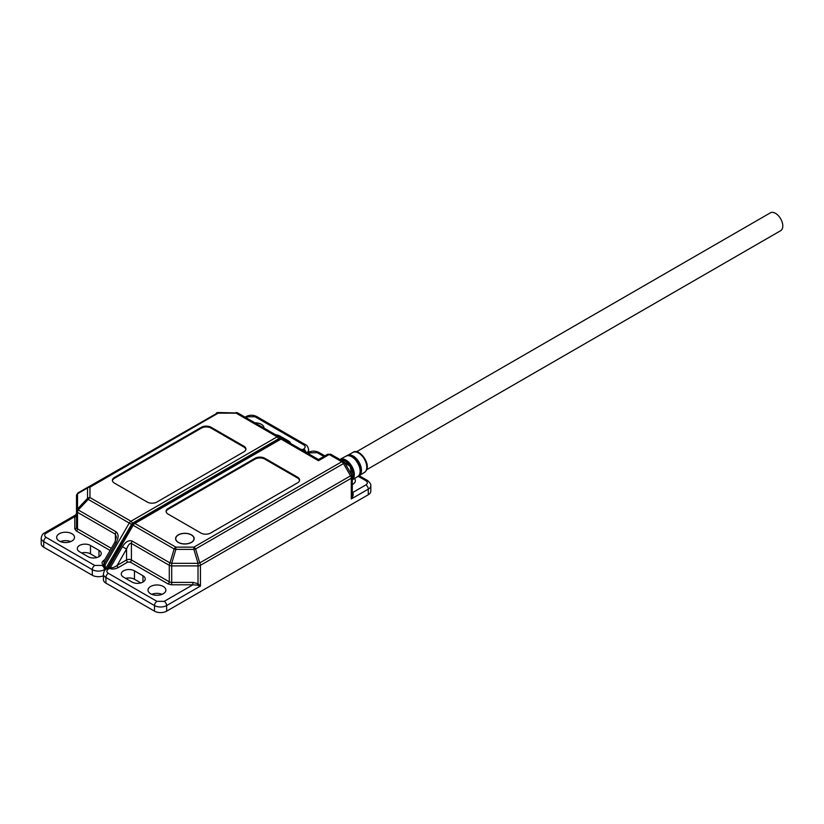<?xml version="1.0" encoding="UTF-8"?>
<svg xmlns="http://www.w3.org/2000/svg" width="824" height="824" viewBox="0 0 824 824"><rect width="100%" height="100%" fill="white"/><g stroke="black" fill="none" stroke-linecap="round" stroke-linejoin="round"><path stroke-width="1.24" d="M191.302 542.357A9.105 5.253 180 0 1 181.383 543.5A9.105 5.253 180 0 1 175.759 538.649A9.105 5.253 180 0 1 178.427 534.931A9.105 5.253 180 0 1 188.356 533.787A9.105 5.253 180 0 1 193.97 538.649A9.105 5.253 180 0 1 191.302 542.357M150.617 593.764A8.93 5.16 180 0 1 148.001 590.118A8.93 5.16 180 0 1 153.511 585.359A8.93 5.16 180 0 1 163.245 586.472A8.93 5.16 180 0 1 165.861 590.118A8.93 5.16 180 0 1 160.35 594.887A8.93 5.16 180 0 1 150.617 593.764M162.091 594.331A8.93 5.16 0 0 0 151.76 594.331M191.425 534.858A9.28 5.356 0 0 0 181.321 533.694A9.28 5.356 0 0 0 175.594 538.649A9.28 5.356 0 0 0 178.303 542.429A9.28 5.356 0 0 0 188.418 543.593A9.28 5.356 0 0 0 194.145 538.649A9.28 5.356 0 0 0 191.425 534.858M107.357 568.488L108.974 567.149A1.72 0.886 -91.5 0 1 108.521 568.199L107.347 568.498L132.51 524.929L174.142 548.969A3.44 0.556 16.6 0 1 175.862 549.371L193.877 549.371L193.877 547.146A3.44 1.988 60 0 1 195.587 548.969A3.44 0.556 163.4 0 0 193.877 549.371L198.018 563.328A3.44 0.556 -16.6 0 1 199.738 562.916A3.44 1.988 60 0 1 200.448 565.316A3.44 1.988 180 0 1 198.018 565.892L198.018 563.328L171.711 563.328L171.711 565.892A3.44 1.988 180 0 1 169.28 565.316L169.28 581.826A1.72 0.989 -60 0 1 168.065 583.928L130.202 562.071A1.72 0.989 120 0 0 131.418 559.97L169.28 581.826A3.44 1.988 0 0 0 171.711 582.403L171.711 584.803L168.065 583.928M130.202 562.071L127.772 562.071A1.72 0.989 -120 0 1 126.556 559.97A3.44 1.988 180 0 1 131.418 559.97L131.418 543.449A3.44 1.988 -60 0 1 132.128 541.059C128.894 539.854 125.65 541.729 122.415 546.673L126.556 549.062L117.121 565.419A1.72 0.989 -120 0 0 118.337 567.52C114.989 569.188 112.064 569.477 109.54 568.395A1.72 0.989 120 0 0 110.395 567.489C112.074 568.138 114.32 567.448 117.121 565.419L126.556 559.97L126.556 549.062C128.184 544.891 129.801 543.016 131.418 543.449L169.28 565.316A3.44 1.988 -60 0 1 169.991 562.916A3.44 0.556 16.6 0 1 171.711 563.328L175.862 549.371L175.862 547.146L134.858 523.477L281.036 439.079A3.44 1.988 -60 0 1 282.756 438.904L237.868 412.989A3.44 1.988 120 0 0 236.148 413.154L236.148 412.577A3.44 3.255 120 0 1 237.868 412.989L278.873 436.658L237.868 412.989L218.133 412.525L218.133 413.154L236.148 413.154L277.152 436.833L130.965 521.231L89.96 497.562L89.96 487.159A3.44 2.802 180 0 0 87.529 487.983A3.44 2.132 -120 0 1 88.24 486.984L78.229 492.773A3.44 2.132 60 0 0 77.518 493.761A3.44 2.802 180 0 0 76.508 495.739L76.508 527.442A3.44 1.988 0 0 0 77.518 528.843L111.333 548.372M197.163 585.122L192.868 584.803L192.868 582.403L171.711 582.403L171.711 565.892L198.018 565.892L198.018 583.639L200.448 586.039L197.163 585.122A1.72 0.577 120 0 1 198.018 583.639L192.868 582.403M368.287 494.74L368.287 489.137A3.44 1.988 -120 0 0 365.866 484.924L352.497 492.639C353.764 493.741 353.362 495.842 351.281 498.953L368.287 489.137A8.59 4.954 180 0 0 370.81 485.624L370.81 491.238A8.59 4.954 180 0 1 368.287 494.74L166.644 611.161A8.59 4.954 180 0 1 154.5 611.161L105.915 583.114L105.915 577.5L154.5 605.547A3.44 1.988 -60 0 1 156.931 601.345L108.335 573.288C106.378 571.887 106.378 570.486 108.335 569.085L109.54 568.395L108.521 568.199M132.025 582.053L123.528 577.15A7.735 4.46 180 0 1 121.262 573.988A7.735 4.46 180 0 1 126.031 569.868A7.735 4.46 180 0 1 134.456 570.836L142.964 575.749A7.735 4.46 180 0 1 145.22 578.901A7.735 4.46 180 0 1 140.451 583.021A7.735 4.46 180 0 1 132.025 582.053M140.822 582.929L134.456 579.251A7.735 4.46 0 0 0 125.66 578.376M105.915 583.114A8.59 4.954 180 0 1 103.391 579.602L103.391 573.988A8.59 4.954 180 0 0 105.915 577.5A3.44 1.988 -60 0 1 108.335 573.288M306.919 452.86L308.186 452.932A1.72 1.514 -60 0 1 306.95 452.87M308.186 452.932L317.271 452.664A3.44 1.988 -60 0 1 318.991 452.489C315.417 450.718 311.843 450.718 308.269 452.489A3.44 1.988 60 0 1 309.989 452.664M299.565 480.433A6.87 3.966 0 0 0 297.598 478.054L264.792 459.112A6.87 3.966 0 0 0 255.08 459.112L168.106 509.325A6.87 3.966 0 0 0 166.129 511.714M354.505 478.517A8.93 5.16 180 0 1 355.36 480.711A8.93 5.16 180 0 1 352.291 484.605M255.08 458.278L168.106 508.49A6.87 3.966 0 0 0 166.088 511.292A6.87 3.966 0 0 0 168.106 514.094L200.902 533.035A6.87 3.966 0 0 0 210.625 533.035L297.598 482.823A6.87 3.966 0 0 0 299.606 480.011A6.87 3.966 0 0 0 297.598 477.209L264.792 458.278A6.87 3.966 0 0 0 255.08 458.278L255.08 459.112M327.499 454.333L318.486 459.534L282.756 438.904L318.486 459.534L318.486 460.698L329.209 454.508A3.44 1.988 -120 0 0 327.499 454.333L330.929 454.333A3.44 1.988 120 0 0 329.209 454.508L341.775 461.759L193.877 547.146L175.862 547.146A3.44 1.988 -60 0 0 174.142 548.969L169.991 562.916L132.128 541.059M351.281 498.953L352.291 494.575L352.291 476.828A3.44 1.988 180 0 1 351.281 478.229L351.281 498.953M356.359 451.861L770.358 212.839A10.31 5.953 60 0 1 778.299 215.6A10.31 5.953 60 0 1 782.8 225.972A10.31 5.953 60 0 1 780.668 230.689L366.35 469.896M71.894 533.736A8.93 5.16 180 0 1 74.51 537.382A8.93 5.16 180 0 1 69 542.151A8.93 5.16 180 0 1 59.266 541.028A8.93 5.16 180 0 1 56.65 537.382A8.93 5.16 180 0 1 62.161 532.613A8.93 5.16 180 0 1 71.894 533.736M254.894 422.825A8.93 5.16 180 0 1 261.393 424.329A8.93 5.16 180 0 1 264.01 427.975A8.93 5.16 180 0 1 264.01 428.089M103.391 575.77A8.59 4.954 180 0 1 92.309 575.255L43.713 547.198A8.59 4.954 180 0 1 41.2 543.696L41.2 538.082A8.59 4.954 180 0 0 43.713 541.595L92.309 569.641L92.309 575.255M70.751 541.595A8.93 5.16 0 0 0 60.42 541.595M96.851 557.539L90.486 553.862A7.735 4.46 0 0 0 81.689 552.997M104.452 570.816L104.452 569.641L105.441 569.075L103.824 565.491A1.72 0.886 151.5 0 0 105.081 564.904L105.441 569.075L132.18 523.333L205.887 480.783L206 481.556L204.661 481.494L204.661 482.596M275.607 434.784A7.735 4.46 180 0 1 279.985 436.04L288.482 440.953A7.735 4.46 180 0 1 290.666 443.477M88.055 556.674L79.547 551.761A7.735 4.46 180 0 1 77.291 548.609A7.735 4.46 180 0 1 82.06 544.479A7.735 4.46 180 0 1 90.486 545.447L98.983 550.36A7.735 4.46 180 0 1 101.249 553.512A7.735 4.46 180 0 1 96.48 557.632A7.735 4.46 180 0 1 88.055 556.674M76.508 513.486A1.72 1.72 180 0 1 75.654 514.979L76.508 513.486L76.508 515.227A1.72 1.401 0 0 1 74.799 516.638L75.654 514.979L44.424 533.004A3.44 1.988 60 0 1 46.144 533.179L74.799 516.638L74.799 528.843L76.302 530.955L110.117 550.473M103.824 565.491L103.216 564.749L102.022 565.439L94.739 565.439A3.44 1.988 120 0 0 92.309 569.641A8.59 4.954 180 0 0 104.452 569.641A3.44 1.988 -120 0 0 102.022 565.439M147.208 502.032A6.87 3.966 0 0 0 156.931 502.032L243.904 451.82A6.87 3.966 0 0 0 245.912 449.018A6.87 3.966 0 0 0 243.904 446.206L211.109 427.275A6.87 3.966 0 0 0 201.386 427.275L114.412 477.487A6.87 3.966 0 0 0 112.404 480.299A6.87 3.966 0 0 0 114.412 483.101L147.208 502.032M303.036 450.615L303.489 450.213L304.89 451.686M306.786 452.778A8.59 4.954 180 0 0 308.609 449.719C308.042 446.876 306.971 445.176 305.385 444.641A3.44 1.988 120 0 0 303.665 444.806C305.632 446.206 305.632 447.617 303.665 449.018L302.47 449.708L303.489 450.213M103.906 561.226L104.082 563.832L116.091 543.026L114.835 542.295L103.906 561.226M116.091 543.026C118.759 537.742 118.759 534.004 116.091 531.799L78.229 509.943A3.44 1.988 120 0 0 77.518 512.332A3.44 1.988 180 0 1 76.508 510.932A3.44 2.802 0 0 1 77.518 508.954A3.44 0.556 43.4 0 0 78.229 509.943L88.24 499.375A3.44 0.556 -136.6 0 1 87.529 498.376A3.44 2.802 0 0 1 89.96 497.562A3.44 1.988 120 0 0 88.24 499.375L129.255 523.044A3.44 1.988 -60 0 1 130.965 521.231A1.72 0.989 -120 0 1 132.18 523.333M76.302 530.955A1.72 0.989 120 0 0 77.518 528.843L77.518 512.332L115.381 534.199L116.39 537.238L114.835 542.295M78.229 492.773L88.24 486.984A3.44 1.988 60 0 1 89.96 487.159L218.133 413.154A3.44 1.988 -120 0 0 216.413 412.989A3.44 3.255 -120 0 1 218.133 412.577L78.229 492.773L76.508 495.739M245.882 449.441A6.87 3.966 0 0 0 243.904 447.051L211.109 428.119A6.87 3.966 0 0 0 201.386 428.119L114.412 478.332A6.87 3.966 0 0 0 112.435 480.711M347.378 455.425A11.711 6.757 60 0 1 347.419 455.404A11.711 6.757 60 0 1 347.471 455.373A11.711 6.757 60 0 1 353.187 456.033A11.711 6.757 60 0 1 360.809 466.271A11.711 6.757 60 0 1 359.13 475.685L364.455 472.409C373.293 466.209 359.439 447.401 352.981 452.386L352.919 452.417A11.546 6.664 60 0 1 352.96 452.397A11.546 6.664 60 0 1 358.605 453.035A11.546 6.664 60 0 1 366.124 463.129A11.546 6.664 60 0 1 364.455 472.409A11.546 6.664 60 0 1 364.239 472.543M359.923 473.151A11.515 6.654 -120 0 0 350.015 455.981M347.347 455.703L347.347 455.703A11.485 6.633 60 0 1 358.697 462.408A11.485 6.633 60 0 1 358.831 475.592M352.291 479.877L357.781 476.509C365.691 472.719 353.383 451.274 346.08 456.125L346.029 456.156A11.752 6.788 60 0 1 346.08 456.125A11.752 6.788 60 0 1 351.817 456.784A11.752 6.788 60 0 1 359.47 467.064A11.752 6.788 60 0 1 357.781 476.509A11.752 6.788 60 0 1 357.554 476.643M339.982 459.442A11.927 6.891 60 0 1 340.034 459.411A11.927 6.891 60 0 1 340.085 459.38A11.927 6.891 60 0 1 345.905 460.049A11.927 6.891 60 0 1 353.578 470.174A11.927 6.891 60 0 1 352.291 479.846M352.816 477.312A11.732 6.767 -120 0 0 342.856 460.049M340.116 459.648A11.701 6.757 60 0 1 351.24 466.085A11.701 6.757 60 0 1 352.291 479.486M359.13 475.685A11.711 6.757 60 0 1 359.089 475.706L358.419 476.025M352.291 479.032L350.252 466.446L340.188 459.679A11.979 6.911 60 0 1 344.514 460.822A11.979 6.911 60 0 1 352.291 478.96M108.335 569.085A3.44 1.988 -120 0 0 106.626 568.91C105.039 569.456 103.968 571.145 103.391 573.988M127.772 562.071L118.337 567.52M166.644 611.161L166.644 605.547A3.44 1.988 -120 0 0 164.213 601.345L192.868 584.803L171.711 584.803M122.415 546.673L110.395 567.489L108.974 567.149L133.138 525.29A3.44 1.988 -60 0 1 134.858 523.477A1.72 0.989 60 0 0 133.993 523.394L132.51 524.929M134.456 579.251L134.456 570.836M142.964 575.749L142.964 582.053M330.929 454.333L343.495 461.594A3.44 1.988 -60 0 0 341.775 461.759A3.44 1.988 -120 0 1 343.495 463.572L344.751 462.851L351.827 475.108L199.738 562.916L195.587 548.969L343.495 463.572L350.571 475.839A3.44 1.988 60 0 1 351.281 478.229L200.448 565.316L200.448 586.039L166.644 605.547A8.59 4.954 180 0 1 154.5 605.547L154.5 611.161M164.213 601.345L156.931 601.345M307.949 453.447A1.72 0.989 120 0 0 308.784 453.354L309.855 454.549M318.486 459.534L282.756 438.904L280.181 438.996A1.72 0.989 60 0 1 281.036 439.079L318.486 460.698M370.81 485.624C371.109 484.409 370.028 482.72 367.576 480.547A3.44 1.988 120 0 0 365.866 480.711C367.823 482.122 367.823 483.523 365.866 484.924M317.271 452.664L323.832 456.455M358.141 476.262L365.866 480.711M168.106 509.325L168.106 508.49M297.598 477.209L297.598 478.054M264.792 458.278L264.792 459.112M205.887 480.783L278.368 438.935L279.82 439.202M43.713 547.198L43.713 541.595A3.44 1.988 -60 0 1 46.144 537.382C44.177 535.981 44.177 534.58 46.144 533.179M279.985 436.04L279.985 437.307M288.482 440.953L288.482 442.21M90.486 545.447L90.486 553.862M98.983 550.36L98.983 556.674M104.73 559.661C101.816 561.597 101.311 563.286 103.216 564.749A1.72 0.989 -60 0 0 104.082 563.832L105.081 564.904L129.255 523.044L131.325 524.239M278.368 438.935A1.72 0.989 -120 0 0 277.152 436.833A3.44 1.988 -60 0 1 278.873 436.658A1.72 1.401 -60 0 1 279.223 438.852M303.665 449.018A3.44 1.988 60 0 1 305.982 452.314M305.385 444.641L256.8 416.584A3.44 1.988 120 0 0 255.08 416.759L303.665 444.806M256.8 416.584C253.226 414.812 249.651 414.812 246.077 416.584A3.44 1.988 60 0 1 247.787 416.759L255.08 416.759M246.088 417.737L247.787 416.759M94.739 565.439L46.144 537.382M301.625 449.801A1.72 0.989 -60 0 0 302.47 449.708L300.399 449.09M74.799 528.843A1.72 1.401 180 0 0 76.508 527.442M87.529 498.376L77.518 508.954L77.518 493.761L87.529 487.983L87.529 498.376M115.381 541.244L115.381 534.199A3.44 1.988 -60 0 1 116.091 531.799M114.412 477.487L114.412 478.332M201.386 427.275L201.386 428.119M211.109 427.275L211.109 428.119M243.904 446.206L243.904 447.051M346.76 455.847L352.919 452.417M339.879 459.504L346.029 456.156M175.759 538.649L175.759 539.669M193.97 538.649L193.97 539.669M106.626 568.91L107.347 568.498M308.269 452.489L307.548 452.912M367.576 480.547L359.14 475.675M324.841 455.868L318.991 452.489M280.181 438.996L133.993 523.394M344.751 462.851L343.495 461.594M351.827 475.108L352.291 476.828M308.609 449.719L308.609 452.304M282.745 438.904L278.873 436.658M246.077 416.584L245.088 417.16M44.424 533.004C42.848 533.55 41.767 535.24 41.2 538.082"/></g></svg>
